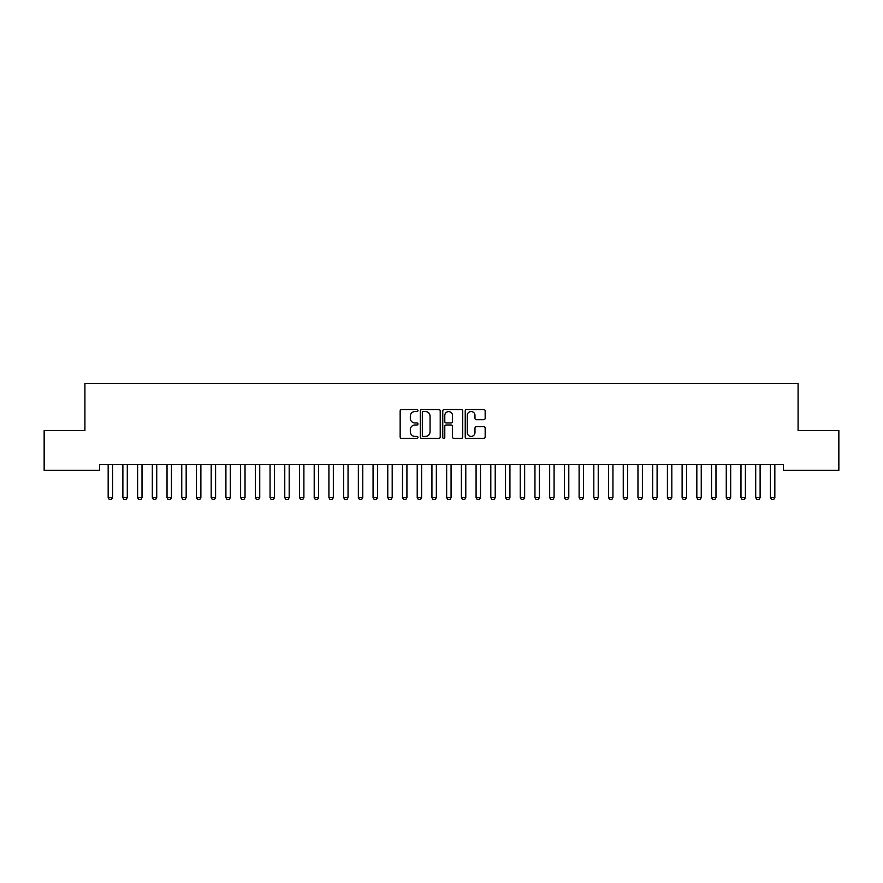 <?xml version="1.0" encoding="UTF-8"?>
<svg xmlns="http://www.w3.org/2000/svg" width="883" height="883" viewBox="0 0 883 883"><rect width="100%" height="100%" fill="white"/><g stroke="black" fill="none" stroke-linecap="round" stroke-linejoin="round"><path stroke-width="1.32" d="M417.957 410.54A1.015 1.015 0 0 0 416.942 409.524L401.599 409.524A1.446 1.446 0 0 0 400.154 410.97L400.154 436.975A1.446 1.446 0 0 0 401.599 438.421L416.942 438.421A1.015 1.015 0 0 0 417.957 437.405A1.015 1.015 0 0 0 416.942 436.401L414.955 436.401A4.625 4.625 0 0 1 410.33 431.776L410.33 429.602A4.625 4.625 0 0 1 414.955 424.988L416.942 424.988A1.015 1.015 0 0 0 417.957 423.972A1.015 1.015 0 0 0 416.942 422.957L414.955 422.957A4.625 4.625 0 0 1 410.33 418.343L410.33 416.169A4.625 4.625 0 0 1 414.955 411.544L416.942 411.544A1.015 1.015 0 0 0 417.957 410.54M483.718 419.712A1.446 1.446 0 0 0 485.164 418.266L485.164 410.97A1.446 1.446 0 0 0 483.718 409.524L466.677 409.524A1.446 1.446 0 0 0 465.231 410.97L465.231 436.975A1.446 1.446 0 0 0 466.677 438.421L483.718 438.421A1.446 1.446 0 0 0 485.164 436.975L485.164 428.167A1.446 1.446 0 0 0 483.718 426.721L476.423 426.721A1.446 1.446 0 0 0 474.977 428.167L474.977 432.527A3.863 3.863 0 0 1 471.114 436.401A3.863 3.863 0 0 1 467.25 432.527L467.25 415.418A3.863 3.863 0 0 1 471.114 411.544A3.863 3.863 0 0 1 474.977 415.418L474.977 418.266A1.446 1.446 0 0 0 476.423 419.712L483.718 419.712M783.364 464.447L99.636 464.447L99.636 470.33L44.15 470.33L44.15 430.595L84.911 430.595L84.911 383.498L798.089 383.498L798.089 430.595L838.85 430.595L838.85 470.33L783.364 470.33L783.364 464.447M440.231 410.97A1.446 1.446 0 0 0 438.796 409.524L421.743 409.524A1.446 1.446 0 0 0 420.297 410.97L420.297 436.975A1.446 1.446 0 0 0 421.743 438.421L438.796 438.421A1.446 1.446 0 0 0 440.231 436.975L440.231 410.97M444.204 409.524L461.257 409.524A1.446 1.446 0 0 1 462.703 410.97L462.703 436.975A1.446 1.446 0 0 1 461.257 438.421L453.961 438.421A1.446 1.446 0 0 1 452.515 436.975L452.515 426.423A1.446 1.446 0 0 0 451.07 424.988L446.235 424.988A1.446 1.446 0 0 0 444.789 426.423L444.789 437.405A1.015 1.015 0 0 1 443.774 438.421A1.015 1.015 0 0 1 442.769 437.405L442.769 410.97A1.446 1.446 0 0 1 444.204 409.524M423.332 411.544A1.015 1.015 0 0 0 422.328 412.56L422.328 435.385A1.015 1.015 0 0 0 423.332 436.401L425.429 436.401A4.625 4.625 0 0 0 430.054 431.776L430.054 416.169A4.625 4.625 0 0 0 425.429 411.544L423.332 411.544M452.515 415.485A3.863 3.863 0 0 0 448.652 411.621A3.863 3.863 0 0 0 444.789 415.485L444.789 421.522A1.446 1.446 0 0 0 446.235 422.957L451.07 422.957A1.446 1.446 0 0 0 452.515 421.522L452.515 415.485M108.002 464.447L108.101 464.767A1.468 1.468 0 0 1 108.168 465.209L108.168 497.582L112.582 497.582L112.582 465.209A1.468 1.468 0 0 1 112.649 464.767L112.748 464.447M112.582 497.582L111.479 499.502L109.271 499.502L108.168 497.582M122.715 464.447L122.814 464.767A1.468 1.468 0 0 1 122.88 465.209L122.88 497.582L127.295 497.582L127.295 465.209A1.468 1.468 0 0 1 127.373 464.767L127.472 464.447M127.295 497.582L126.192 499.502L123.984 499.502L122.88 497.582M137.428 464.447L137.527 464.767A1.468 1.468 0 0 1 137.605 465.209L137.605 497.582L142.02 497.582L142.02 465.209A1.468 1.468 0 0 1 142.086 464.767L142.185 464.447M142.02 497.582L140.916 499.502L138.708 499.502L137.605 497.582M152.152 464.447L152.251 464.767A1.468 1.468 0 0 1 152.317 465.209L152.317 497.582L156.732 497.582L156.732 465.209A1.468 1.468 0 0 1 156.799 464.767L156.898 464.447M156.732 497.582L155.629 499.502L153.421 499.502L152.317 497.582M166.865 464.447L166.964 464.767A1.468 1.468 0 0 1 167.03 465.209L167.03 497.582L171.445 497.582L171.445 465.209A1.468 1.468 0 0 1 171.523 464.767L171.622 464.447M171.445 497.582L170.342 499.502L168.134 499.502L167.03 497.582M181.578 464.447L181.677 464.767A1.468 1.468 0 0 1 181.755 465.209L181.755 497.582L186.17 497.582L186.17 465.209A1.468 1.468 0 0 1 186.236 464.767L186.335 464.447M186.17 497.582L185.066 499.502L182.858 499.502L181.755 497.582M196.302 464.447L196.401 464.767A1.468 1.468 0 0 1 196.468 465.209L196.468 497.582L200.882 497.582L200.882 465.209A1.468 1.468 0 0 1 200.949 464.767L201.048 464.447M200.882 497.582L199.779 499.502L197.571 499.502L196.468 497.582M211.015 464.447L211.114 464.767A1.468 1.468 0 0 1 211.18 465.209L211.18 497.582L215.595 497.582L215.595 465.209A1.468 1.468 0 0 1 215.673 464.767L215.772 464.447M215.595 497.582L214.492 499.502L212.284 499.502L211.18 497.582M225.728 464.447L225.827 464.767A1.468 1.468 0 0 1 225.905 465.209L225.905 497.582L230.32 497.582L230.32 465.209A1.468 1.468 0 0 1 230.386 464.767L230.485 464.447M230.32 497.582L229.216 499.502L227.008 499.502L225.905 497.582M240.452 464.447L240.551 464.767A1.468 1.468 0 0 1 240.618 465.209L240.618 497.582L245.032 497.582L245.032 465.209A1.468 1.468 0 0 1 245.099 464.767L245.198 464.447M245.032 497.582L243.929 499.502L241.721 499.502L240.618 497.582M255.165 464.447L255.264 464.767A1.468 1.468 0 0 1 255.33 465.209L255.33 497.582L259.745 497.582L259.745 465.209A1.468 1.468 0 0 1 259.823 464.767L259.922 464.447M259.745 497.582L258.642 499.502L256.434 499.502L255.33 497.582M269.878 464.447L269.977 464.767A1.468 1.468 0 0 1 270.055 465.209L270.055 497.582L274.47 497.582L274.47 465.209A1.468 1.468 0 0 1 274.536 464.767L274.635 464.447M274.47 497.582L273.366 499.502L271.158 499.502L270.055 497.582M284.602 464.447L284.701 464.767A1.468 1.468 0 0 1 284.767 465.209L284.767 497.582L289.183 497.582L289.183 465.209A1.468 1.468 0 0 1 289.249 464.767L289.348 464.447M289.183 497.582L288.079 499.502L285.871 499.502L284.767 497.582M299.315 464.447L299.414 464.767A1.468 1.468 0 0 1 299.48 465.209L299.48 497.582L303.895 497.582L303.895 465.209A1.468 1.468 0 0 1 303.973 464.767L304.072 464.447M303.895 497.582L302.792 499.502L300.584 499.502L299.48 497.582M314.028 464.447L314.127 464.767A1.468 1.468 0 0 1 314.205 465.209L314.205 497.582L318.62 497.582L318.62 465.209A1.468 1.468 0 0 1 318.686 464.767L318.785 464.447M318.62 497.582L317.516 499.502L315.308 499.502L314.205 497.582M328.752 464.447L328.851 464.767A1.468 1.468 0 0 1 328.918 465.209L328.918 497.582L333.332 497.582L333.332 465.209A1.468 1.468 0 0 1 333.399 464.767L333.498 464.447M333.332 497.582L332.229 499.502L330.021 499.502L328.918 497.582M343.465 464.447L343.564 464.767A1.468 1.468 0 0 1 343.63 465.209L343.63 497.582L348.045 497.582L348.045 465.209A1.468 1.468 0 0 1 348.123 464.767L348.222 464.447M348.045 497.582L346.942 499.502L344.734 499.502L343.63 497.582M358.178 464.447L358.277 464.767A1.468 1.468 0 0 1 358.355 465.209L358.355 497.582L362.77 497.582L362.77 465.209A1.468 1.468 0 0 1 362.836 464.767L362.935 464.447M362.77 497.582L361.666 499.502L359.458 499.502L358.355 497.582M372.902 464.447L373.001 464.767A1.468 1.468 0 0 1 373.067 465.209L373.067 497.582L377.483 497.582L377.483 465.209A1.468 1.468 0 0 1 377.549 464.767L377.648 464.447M377.483 497.582L376.379 499.502L374.171 499.502L373.067 497.582M387.615 464.447L387.714 464.767A1.468 1.468 0 0 1 387.78 465.209L387.78 497.582L392.195 497.582L392.195 465.209A1.468 1.468 0 0 1 392.273 464.767L392.372 464.447M392.195 497.582L391.092 499.502L388.884 499.502L387.78 497.582M402.328 464.447L402.427 464.767A1.468 1.468 0 0 1 402.505 465.209L402.505 497.582L406.92 497.582L406.92 465.209A1.468 1.468 0 0 1 406.986 464.767L407.085 464.447M406.92 497.582L405.816 499.502L403.608 499.502L402.505 497.582M417.052 464.447L417.151 464.767A1.468 1.468 0 0 1 417.218 465.209L417.218 497.582L421.632 497.582L421.632 465.209A1.468 1.468 0 0 1 421.699 464.767L421.798 464.447M421.632 497.582L420.529 499.502L418.321 499.502L417.218 497.582M431.765 464.447L431.864 464.767A1.468 1.468 0 0 1 431.93 465.209L431.93 497.582L436.345 497.582L436.345 465.209A1.468 1.468 0 0 1 436.423 464.767L436.522 464.447M436.345 497.582L435.242 499.502L433.034 499.502L431.93 497.582M446.478 464.447L446.577 464.767A1.468 1.468 0 0 1 446.655 465.209L446.655 497.582L451.07 497.582L451.07 465.209A1.468 1.468 0 0 1 451.136 464.767L451.235 464.447M451.07 497.582L449.966 499.502L447.758 499.502L446.655 497.582M461.202 464.447L461.301 464.767A1.468 1.468 0 0 1 461.368 465.209L461.368 497.582L465.783 497.582L465.783 465.209A1.468 1.468 0 0 1 465.849 464.767L465.948 464.447M465.783 497.582L464.679 499.502L462.471 499.502L461.368 497.582M475.915 464.447L476.014 464.767A1.468 1.468 0 0 1 476.08 465.209L476.08 497.582L480.495 497.582L480.495 465.209A1.468 1.468 0 0 1 480.573 464.767L480.672 464.447M480.495 497.582L479.392 499.502L477.184 499.502L476.08 497.582M490.628 464.447L490.727 464.767A1.468 1.468 0 0 1 490.805 465.209L490.805 497.582L495.22 497.582L495.22 465.209A1.468 1.468 0 0 1 495.286 464.767L495.385 464.447M495.22 497.582L494.116 499.502L491.908 499.502L490.805 497.582M505.352 464.447L505.451 464.767A1.468 1.468 0 0 1 505.517 465.209L505.517 497.582L509.933 497.582L509.933 465.209A1.468 1.468 0 0 1 509.999 464.767L510.098 464.447M509.933 497.582L508.829 499.502L506.621 499.502L505.517 497.582M520.065 464.447L520.164 464.767A1.468 1.468 0 0 1 520.23 465.209L520.23 497.582L524.645 497.582L524.645 465.209A1.468 1.468 0 0 1 524.723 464.767L524.822 464.447M524.645 497.582L523.542 499.502L521.334 499.502L520.23 497.582M534.778 464.447L534.877 464.767A1.468 1.468 0 0 1 534.955 465.209L534.955 497.582L539.37 497.582L539.37 465.209A1.468 1.468 0 0 1 539.436 464.767L539.535 464.447M539.37 497.582L538.266 499.502L536.058 499.502L534.955 497.582M549.502 464.447L549.601 464.767A1.468 1.468 0 0 1 549.668 465.209L549.668 497.582L554.082 497.582L554.082 465.209A1.468 1.468 0 0 1 554.149 464.767L554.248 464.447M554.082 497.582L552.979 499.502L550.771 499.502L549.668 497.582M564.215 464.447L564.314 464.767A1.468 1.468 0 0 1 564.38 465.209L564.38 497.582L568.795 497.582L568.795 465.209A1.468 1.468 0 0 1 568.873 464.767L568.972 464.447M568.795 497.582L567.692 499.502L565.484 499.502L564.38 497.582M578.928 464.447L579.027 464.767A1.468 1.468 0 0 1 579.105 465.209L579.105 497.582L583.52 497.582L583.52 465.209A1.468 1.468 0 0 1 583.586 464.767L583.685 464.447M583.52 497.582L582.416 499.502L580.208 499.502L579.105 497.582M593.652 464.447L593.751 464.767A1.468 1.468 0 0 1 593.817 465.209L593.817 497.582L598.232 497.582L598.232 465.209A1.468 1.468 0 0 1 598.299 464.767L598.398 464.447M598.232 497.582L597.129 499.502L594.921 499.502L593.817 497.582M608.365 464.447L608.464 464.767A1.468 1.468 0 0 1 608.53 465.209L608.53 497.582L612.945 497.582L612.945 465.209A1.468 1.468 0 0 1 613.023 464.767L613.122 464.447M612.945 497.582L611.842 499.502L609.634 499.502L608.53 497.582M623.078 464.447L623.177 464.767A1.468 1.468 0 0 1 623.255 465.209L623.255 497.582L627.67 497.582L627.67 465.209A1.468 1.468 0 0 1 627.736 464.767L627.835 464.447M627.67 497.582L626.566 499.502L624.358 499.502L623.255 497.582M637.802 464.447L637.901 464.767A1.468 1.468 0 0 1 637.967 465.209L637.967 497.582L642.383 497.582L642.383 465.209A1.468 1.468 0 0 1 642.449 464.767L642.548 464.447M642.383 497.582L641.279 499.502L639.071 499.502L637.967 497.582M652.515 464.447L652.614 464.767A1.468 1.468 0 0 1 652.68 465.209L652.68 497.582L657.095 497.582L657.095 465.209A1.468 1.468 0 0 1 657.173 464.767L657.272 464.447M657.095 497.582L655.992 499.502L653.784 499.502L652.68 497.582M667.228 464.447L667.327 464.767A1.468 1.468 0 0 1 667.405 465.209L667.405 497.582L671.82 497.582L671.82 465.209A1.468 1.468 0 0 1 671.886 464.767L671.985 464.447M671.82 497.582L670.716 499.502L668.508 499.502L667.405 497.582M681.952 464.447L682.051 464.767A1.468 1.468 0 0 1 682.117 465.209L682.117 497.582L686.533 497.582L686.533 465.209A1.468 1.468 0 0 1 686.599 464.767L686.698 464.447M686.533 497.582L685.429 499.502L683.221 499.502L682.117 497.582M696.665 464.447L696.764 464.767A1.468 1.468 0 0 1 696.83 465.209L696.83 497.582L701.245 497.582L701.245 465.209A1.468 1.468 0 0 1 701.323 464.767L701.422 464.447M701.245 497.582L700.142 499.502L697.934 499.502L696.83 497.582M711.378 464.447L711.477 464.767A1.468 1.468 0 0 1 711.555 465.209L711.555 497.582L715.97 497.582L715.97 465.209A1.468 1.468 0 0 1 716.036 464.767L716.135 464.447M715.97 497.582L714.866 499.502L712.658 499.502L711.555 497.582M726.102 464.447L726.201 464.767A1.468 1.468 0 0 1 726.268 465.209L726.268 497.582L730.683 497.582L730.683 465.209A1.468 1.468 0 0 1 730.749 464.767L730.848 464.447M730.683 497.582L729.579 499.502L727.371 499.502L726.268 497.582M740.815 464.447L740.914 464.767A1.468 1.468 0 0 1 740.98 465.209L740.98 497.582L745.395 497.582L745.395 465.209A1.468 1.468 0 0 1 745.473 464.767L745.572 464.447M745.395 497.582L744.292 499.502L742.084 499.502L740.98 497.582M755.528 464.447L755.627 464.767A1.468 1.468 0 0 1 755.705 465.209L755.705 497.582L760.12 497.582L760.12 465.209A1.468 1.468 0 0 1 760.186 464.767L760.285 464.447M760.12 497.582L759.016 499.502L756.808 499.502L755.705 497.582M770.252 464.447L770.351 464.767A1.468 1.468 0 0 1 770.418 465.209L770.418 497.582L774.832 497.582L774.832 465.209A1.468 1.468 0 0 1 774.899 464.767L774.998 464.447M774.832 497.582L773.729 499.502L771.521 499.502L770.418 497.582"/></g></svg>
